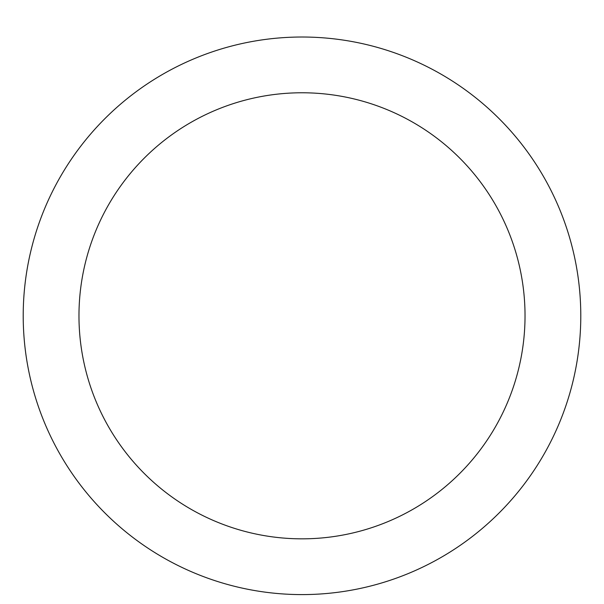 <?xml version="1.0" encoding="UTF-8"?>
<svg xmlns="http://www.w3.org/2000/svg" width="604" height="604" viewBox="0 0 604 604"><rect width="100%" height="100%" fill="white"/><g stroke="black" fill="none" stroke-linecap="round" stroke-linejoin="round"><path stroke-width="0.91" d="M302 37.018A278.791 278.791 0 0 1 543.441 455.197A278.791 278.791 0 0 1 60.559 455.197A278.791 278.791 0 0 1 302 37.018M302 92.774A223.035 223.035 0 0 1 495.152 427.322A223.035 223.035 0 0 1 108.848 427.322A223.035 223.035 0 0 1 302 92.774"/></g></svg>
